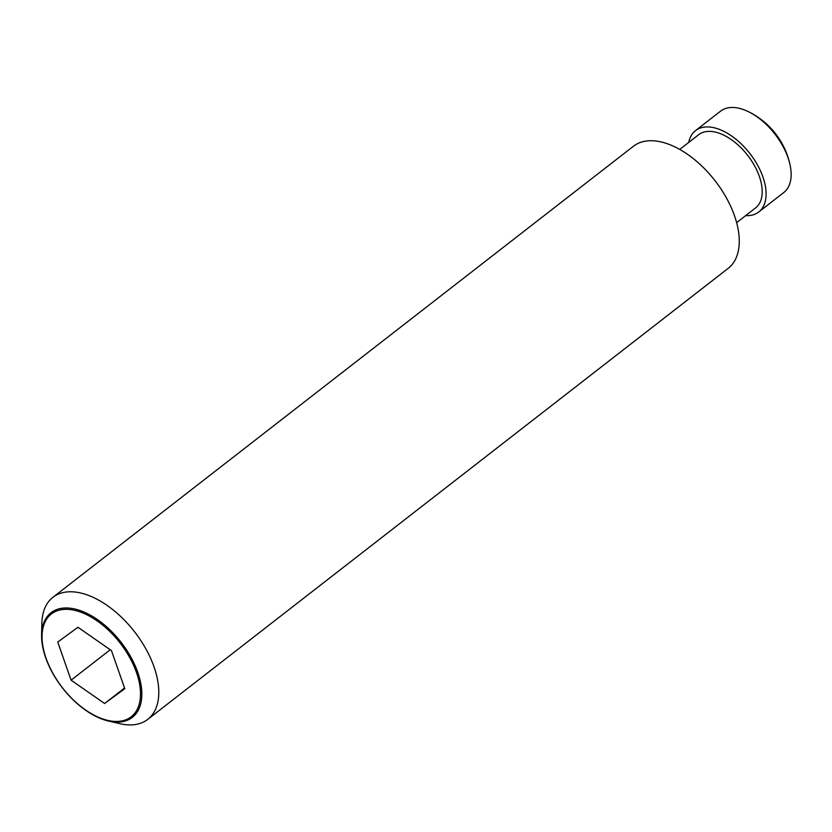 <?xml version="1.0" encoding="UTF-8"?>
<svg xmlns="http://www.w3.org/2000/svg" width="832" height="832" viewBox="0 0 832 832"><rect width="100%" height="100%" fill="white"/><g stroke="black" fill="none" stroke-linecap="round" stroke-linejoin="round"><path stroke-width="1.25" d="M688.74 142.418A51.522 28.881 52.2 0 1 695.521 130.624L720.554 111.166A51.522 28.881 52.2 0 1 748.769 111.852A51.522 28.881 52.2 0 1 787.966 157.539A51.522 28.881 52.2 0 1 790.088 165.017A51.522 28.881 52.2 0 1 783.775 192.535L758.742 211.983A51.522 28.881 52.2 0 1 745.638 215.644M695.521 130.624A51.522 28.881 52.2 0 1 731.38 135.824A51.522 28.881 52.2 0 1 762.934 176.987A51.522 28.881 52.2 0 1 758.742 211.983M679.734 149.417L698.682 134.69A46.374 26 52.2 0 1 730.954 139.37A46.374 26 52.2 0 1 759.356 176.415A46.374 26 52.2 0 1 755.581 207.917L736.632 222.643M41.6 634.858L41.87 623.147A77.282 43.326 52.2 0 1 52.915 597.324L633.391 146.276A77.282 43.326 52.2 0 1 687.19 154.076A77.282 43.326 52.2 0 1 734.521 215.821A77.282 43.326 52.2 0 1 728.229 268.32L147.742 719.378A77.282 43.326 52.2 0 1 119.995 723.694L108.586 721.063A66.258 37.149 52.2 0 1 45.677 657.727A66.258 37.149 52.2 0 1 41.6 634.858A66.258 37.149 52.2 0 1 82.15 611.291A66.258 37.149 52.2 0 1 137.769 672.35A66.258 37.149 52.2 0 1 108.586 721.063M52.915 597.324A77.282 43.326 52.2 0 1 106.704 605.124A77.282 43.326 52.2 0 1 154.034 666.879A77.282 43.326 52.2 0 1 147.742 719.378M46.051 658.206A65.083 36.483 -127.8 0 0 110.739 720.98A65.083 36.483 -127.8 0 0 136.5 672.568A65.083 36.483 -127.8 0 0 71.802 609.794A65.083 36.483 -127.8 0 0 46.051 658.206M104.624 703.498L71.094 680.181L57.751 642.065L77.927 627.276L111.457 650.593L124.8 688.709L104.624 703.498L124.561 688.012M71.094 680.181L110.25 649.75M790.088 165.017A77.282 77.282 0 0 0 748.769 111.852"/></g></svg>
